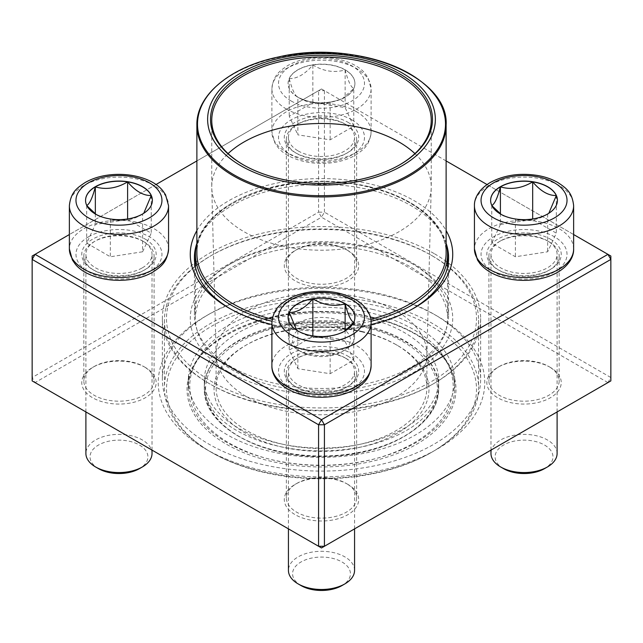 <?xml version="1.0" encoding="UTF-8"?>
<svg xmlns="http://www.w3.org/2000/svg" width="643" height="643" viewBox="0 0 643 643"><rect width="100%" height="100%" fill="white"/><g stroke="black" fill="none" stroke-linecap="round" stroke-linejoin="round"><path stroke-width="0.48" stroke-dasharray="3.21 2.41" d="M32.15 256.035L318.574 90.663L318.574 212.158L32.15 377.529L32.15 256.035M324.426 212.158L324.426 90.663L610.85 256.035L610.85 377.529L324.426 212.158L321.5 217.221L607.924 382.593L321.5 547.957L35.076 382.593L321.5 217.221L318.574 212.158L324.426 212.158M196.879 230.596A131.236 75.77 180 0 1 414.293 200.769A131.236 75.77 180 0 1 446.121 230.596M371.099 324.49A131.236 75.77 180 0 1 271.901 324.49M573.636 234.542L487.048 184.557M446.121 160.927L321.5 88.975L196.879 160.927M155.952 184.557L69.364 234.542M347.807 122.226A37.198 21.476 180 0 1 347.807 152.6A37.198 21.476 180 0 1 295.193 152.6A37.198 21.476 180 0 1 295.193 122.226A37.198 21.476 180 0 1 347.807 122.226M550.336 239.156A37.198 21.476 180 0 1 550.336 269.53A37.198 21.476 180 0 1 497.73 269.53A37.198 21.476 180 0 1 497.73 239.156A37.198 21.476 180 0 1 550.336 239.156M347.807 356.093A37.198 21.476 180 0 1 347.807 386.459A37.198 21.476 180 0 1 295.193 386.459A37.198 21.476 180 0 1 295.193 356.093A37.198 21.476 180 0 1 347.807 356.093M145.27 239.156A37.198 21.476 180 0 1 145.27 269.53A37.198 21.476 180 0 1 92.664 269.53A37.198 21.476 180 0 1 92.664 239.156A37.198 21.476 180 0 1 145.27 239.156M436.951 315.938A163.266 94.264 0 0 0 206.049 315.938A163.266 94.264 0 0 0 206.049 449.24A163.266 94.264 0 0 0 436.951 449.24A163.266 94.264 0 0 0 436.951 315.938L434.025 314.25A159.134 91.877 180 0 1 480.634 379.217A159.134 91.877 180 0 1 321.5 471.094A159.134 91.877 180 0 1 162.366 379.217A159.134 91.877 180 0 1 208.975 314.25A159.134 91.877 180 0 1 434.025 314.25L436.951 315.938M347.807 250.473A37.198 21.476 0 0 0 295.193 250.473A37.198 21.476 0 0 0 295.193 280.846A37.198 21.476 0 0 0 347.807 280.846A37.198 21.476 0 0 0 347.807 250.473L346.344 249.629A35.132 20.287 180 0 1 356.632 263.968A35.132 20.287 180 0 1 321.5 284.254A35.132 20.287 180 0 1 286.368 263.968A35.132 20.287 180 0 1 296.656 249.629A35.132 20.287 180 0 1 346.344 249.629L347.807 250.473M550.336 367.402A37.198 21.476 0 0 0 497.73 367.402A37.198 21.476 0 0 0 497.73 397.776A37.198 21.476 0 0 0 550.336 397.776A37.198 21.476 0 0 0 550.336 367.402L548.881 366.558A35.132 20.287 180 0 1 559.169 380.905A35.132 20.287 180 0 1 524.037 401.184A35.132 20.287 180 0 1 488.905 380.905A35.132 20.287 180 0 1 499.193 366.558A35.132 20.287 180 0 1 548.881 366.558L550.336 367.402M347.807 484.332A37.198 21.476 0 0 0 295.193 484.332A37.198 21.476 0 0 0 295.193 514.705A37.198 21.476 0 0 0 347.807 514.705A37.198 21.476 0 0 0 347.807 484.332L346.344 483.488A35.132 20.287 180 0 1 346.344 483.496A35.132 20.287 180 0 1 356.632 497.835A35.132 20.287 180 0 1 321.5 518.121A35.132 20.287 180 0 1 286.368 497.835A35.132 20.287 180 0 1 296.656 483.496A35.132 20.287 180 0 1 346.344 483.488L347.807 484.332M145.27 367.402A37.198 21.476 0 0 0 92.664 367.402A37.198 21.476 0 0 0 92.664 397.776A37.198 21.476 0 0 0 145.27 397.776A37.198 21.476 0 0 0 145.27 367.402L143.807 366.558A35.132 20.287 180 0 1 154.095 380.905A35.132 20.287 180 0 1 118.963 401.184A35.132 20.287 180 0 1 83.831 380.905A35.132 20.287 180 0 1 94.119 366.558A35.132 20.287 180 0 1 143.807 366.558L145.27 367.402M346.344 124.758A35.132 20.287 0 0 0 308.053 120.362A35.132 20.287 0 0 0 286.368 139.097A35.132 20.287 0 0 0 296.656 153.444A35.132 20.287 0 0 0 346.344 153.444A35.132 20.287 0 0 0 356.632 139.097A35.132 20.287 0 0 0 346.344 124.758M143.807 241.688A35.132 20.287 0 0 0 105.516 237.291A35.132 20.287 0 0 0 83.831 256.035A35.132 20.287 0 0 0 94.119 270.373A35.132 20.287 0 0 0 143.807 270.373A35.132 20.287 0 0 0 154.095 256.035A35.132 20.287 0 0 0 143.807 241.688M346.344 358.617A35.132 20.287 0 0 0 308.053 354.221A35.132 20.287 0 0 0 286.368 372.964A35.132 20.287 0 0 0 296.656 387.303A35.132 20.287 0 0 0 346.344 387.303A35.132 20.287 0 0 0 356.632 372.964A35.132 20.287 0 0 0 346.344 358.617M548.881 241.688A35.132 20.287 0 0 0 510.59 237.291A35.132 20.287 0 0 0 488.905 256.035A35.132 20.287 0 0 0 499.193 270.373A35.132 20.287 0 0 0 548.881 270.373A35.132 20.287 0 0 0 559.169 256.035A35.132 20.287 0 0 0 548.881 241.688M434.025 253.503A159.134 91.877 0 0 0 260.6 233.586A159.134 91.877 0 0 0 162.366 318.47A159.134 91.877 0 0 0 321.5 410.338A159.134 91.877 0 0 0 480.634 318.47A159.134 91.877 0 0 0 434.025 253.503M228.707 372.04A131.236 75.77 0 0 0 414.293 372.04A131.236 75.77 0 0 0 414.301 264.892A131.236 75.77 0 0 0 228.699 264.892A131.236 75.77 0 0 0 228.707 372.04M446.121 243.295A127.097 73.382 0 0 0 411.375 205.832A127.097 73.382 0 0 0 284.696 187.483A127.097 73.382 0 0 0 196.879 243.295M230.186 308.761A127.097 73.382 0 0 0 231.625 309.604A127.097 73.382 0 0 0 411.375 309.604A127.097 73.382 0 0 0 412.814 308.761M231.625 366.984A127.097 73.382 180 0 1 194.403 315.094A127.097 73.382 180 0 1 231.625 263.204A127.097 73.382 180 0 1 411.375 263.204L411.375 263.204A127.097 73.382 180 0 1 448.597 315.094A127.097 73.382 180 0 1 370.143 382.89A127.097 73.382 180 0 1 231.625 366.984M35.076 382.593L32.15 380.905L32.15 377.529L35.076 382.593M607.924 382.593L610.85 377.529L610.85 380.905L607.924 382.593M318.574 90.663L321.5 88.975L324.426 90.663L318.574 90.663M345.122 69.774A33.412 19.29 180 0 1 354.912 83.413A33.412 19.29 180 0 1 321.5 102.703A33.412 19.29 180 0 1 288.088 83.413A33.412 19.29 180 0 1 308.712 65.594A33.412 19.29 180 0 1 345.122 69.774M298.119 150.912A33.066 19.089 0 0 0 334.151 155.051A33.066 19.089 0 0 0 354.566 137.409A33.066 19.089 0 0 0 321.5 118.32A33.066 19.089 0 0 0 288.434 137.409A33.066 19.089 0 0 0 298.119 150.912M344.881 323.027A33.066 19.089 0 0 0 308.849 318.896A33.066 19.089 0 0 0 288.434 336.53A33.066 19.089 0 0 0 298.119 350.033L298.119 350.033A33.066 19.089 0 0 0 344.881 350.033A33.066 19.089 0 0 0 354.566 336.53A33.066 19.089 0 0 0 344.881 323.027M341.955 328.091A28.935 16.702 180 0 1 341.955 351.713A28.935 16.702 180 0 1 301.045 351.713A28.935 16.702 180 0 1 301.045 328.091A28.935 16.702 180 0 1 341.955 328.091M297.878 97.222A33.412 19.29 0 0 0 330.148 102.213C319.458 105.323 308.704 103.66 297.878 97.222C295.008 95.815 292.131 89.602 289.229 78.591A33.412 19.29 0 0 0 288.088 83.582A33.412 19.29 0 0 0 297.878 97.222L297.878 134.853L330.148 139.844L353.771 126.205L345.122 107.574L312.852 102.583L289.229 116.222L297.878 134.853M312.852 64.951A33.412 19.29 0 0 0 289.229 78.591C297.098 78.8 304.975 74.25 312.852 64.951C323.542 71.365 334.296 73.029 345.122 69.942A33.412 19.29 0 0 0 312.852 64.951L312.852 102.583M353.771 88.573A33.412 19.29 0 0 0 354.912 83.582A33.412 19.29 0 0 0 345.122 69.942C347.992 80.873 350.869 87.086 353.771 88.573L341.955 99.046L330.148 102.213A33.412 19.29 0 0 0 345.122 97.222A33.412 19.29 0 0 0 353.771 88.573L353.771 126.205M330.148 102.213L330.148 139.844M345.122 69.942L345.122 107.574M289.229 78.591L289.229 116.222M142.344 267.842A33.066 19.089 0 0 0 152.029 254.347A33.066 19.089 0 0 0 118.963 235.25A33.066 19.089 0 0 0 85.897 254.347A33.066 19.089 0 0 0 106.312 271.981A33.066 19.089 0 0 0 142.344 267.842M152.029 453.46A33.066 19.089 0 0 0 131.622 435.825A33.066 19.089 0 0 0 95.582 439.965A33.066 19.089 0 0 0 85.897 453.46M98.508 468.651A28.935 16.702 180 0 1 98.508 445.028A28.935 16.702 180 0 1 139.427 445.028A28.935 16.702 180 0 1 139.427 468.651M143.751 213.283L142.593 214.151A33.412 19.29 0 0 0 152.375 200.512A33.412 19.29 0 0 0 152.375 200.431M86.877 205.72L86.692 205.503A33.412 19.29 0 0 0 95.341 214.151A33.412 19.29 0 0 0 110.315 219.142A33.412 19.29 0 0 0 142.593 214.151C131.903 220.565 121.149 222.229 110.315 219.142L98.508 215.984L96.016 214.36M85.559 200.431A33.412 19.29 0 0 0 85.559 200.512A33.412 19.29 0 0 0 86.692 205.503L86.757 205.471M142.593 251.783L151.234 233.152L127.611 219.512L95.341 224.503L86.692 243.134L110.315 256.774L142.593 251.783L142.593 214.151M127.611 218.974L127.611 219.512M151.234 195.52L151.234 233.152M95.341 213.87L95.341 224.503M86.692 205.503L86.692 243.134M110.315 219.142L110.315 256.774M344.881 357.773A33.066 19.089 0 0 0 308.849 353.642A33.066 19.089 0 0 0 288.434 371.276A33.066 19.089 0 0 0 321.5 390.365A33.066 19.089 0 0 0 354.566 371.276A33.066 19.089 0 0 0 344.881 357.773M354.566 570.397A33.066 19.089 0 0 0 344.881 556.894A33.066 19.089 0 0 0 308.849 552.755A33.066 19.089 0 0 0 288.434 570.397M301.045 585.58A28.935 16.702 180 0 1 301.045 561.958A28.935 16.702 180 0 1 341.955 561.958A28.935 16.702 180 0 1 341.955 585.58M353.706 322.4L353.771 322.44A33.412 19.29 0 0 0 354.912 317.449A33.412 19.29 0 0 0 354.912 317.361M344.447 331.298L341.955 332.913L330.148 336.08A33.412 19.29 0 0 0 345.122 331.089A33.412 19.29 0 0 0 353.771 322.44L353.586 322.649M288.088 317.361A33.412 19.29 0 0 0 288.088 317.449A33.412 19.29 0 0 0 297.878 331.089A33.412 19.29 0 0 0 330.148 336.08C319.458 339.183 308.704 337.519 297.878 331.089L296.704 330.205M345.122 341.441L312.852 336.442L289.229 350.081L297.878 368.712L330.148 373.712L353.771 360.072L345.122 341.441L345.122 330.799M289.229 312.458L289.229 350.081M312.852 335.911L312.852 336.442M297.878 331.089L297.878 368.712M330.148 336.08L330.148 373.712M353.771 322.44L353.771 360.072M500.656 240.844A33.066 19.089 0 0 0 490.971 254.347A33.066 19.089 0 0 0 524.037 273.436A33.066 19.089 0 0 0 557.103 254.347A33.066 19.089 0 0 0 536.688 236.704A33.066 19.089 0 0 0 500.656 240.844M557.103 453.46A33.066 19.089 0 0 0 536.688 435.825A33.066 19.089 0 0 0 500.656 439.965A33.066 19.089 0 0 0 490.971 453.46M503.573 468.651A28.935 16.702 180 0 1 503.573 445.028A28.935 16.702 180 0 1 544.492 445.028A28.935 16.702 180 0 1 544.492 468.651M490.625 200.431A33.412 19.29 0 0 0 490.625 200.512A33.412 19.29 0 0 0 491.766 205.503L491.823 205.471M548.817 213.283L547.659 214.151A33.412 19.29 0 0 0 557.441 200.512A33.412 19.29 0 0 0 557.441 200.431M491.943 205.72L491.766 205.503A33.412 19.29 0 0 0 500.407 214.151A33.412 19.29 0 0 0 515.389 219.142A33.412 19.29 0 0 0 547.659 214.151C536.969 220.565 526.215 222.229 515.389 219.142L503.573 215.984L501.082 214.36M500.407 224.503L491.766 243.134L515.389 256.774L547.659 251.783L556.308 233.152L532.685 219.512L500.407 224.503L500.407 213.862M515.389 219.142L515.389 256.774M491.766 205.503L491.766 243.134M547.659 214.151L547.659 251.783M556.308 195.52L556.308 233.152M532.685 218.974L532.685 219.512M372.434 309.331A133.23 76.919 180 0 1 454.73 380.407A133.23 76.919 180 0 1 321.5 457.326A133.23 76.919 180 0 1 188.27 380.407A133.23 76.919 180 0 1 372.434 309.331M366.301 317.891A117.179 67.652 180 0 1 438.679 380.407A117.179 67.652 180 0 1 321.5 448.058A117.179 67.652 180 0 1 204.321 380.407A117.179 67.652 180 0 1 366.301 317.891M380.76 306.647A155.003 89.49 180 0 1 431.107 452.616A155.003 89.49 180 0 1 211.893 452.616A155.003 89.49 180 0 1 192.603 339.633A155.003 89.49 180 0 1 380.76 306.647M261.452 403.949A157.069 90.679 180 0 1 164.431 320.158A157.069 90.679 180 0 1 210.438 256.035A157.069 90.679 180 0 1 381.548 236.359A157.069 90.679 180 0 1 432.562 256.035A157.069 90.679 180 0 1 478.569 320.158A157.069 90.679 180 0 1 261.452 403.949M381.548 303.858A157.069 90.679 0 0 0 164.431 387.649A157.069 90.679 0 0 0 210.438 451.772A157.069 90.679 0 0 0 432.562 451.772A157.069 90.679 0 0 0 478.569 387.649A157.069 90.679 0 0 0 381.548 303.858M262.24 401.16A155.003 89.49 0 0 0 450.397 368.174A155.003 89.49 0 0 0 431.107 255.191A155.003 89.49 0 0 0 211.893 255.191A155.003 89.49 0 0 0 262.24 401.16M369.701 251.212A126.068 72.788 180 0 1 447.568 318.47A126.068 72.788 180 0 1 321.5 391.249A126.068 72.788 180 0 1 195.432 318.47A126.068 72.788 180 0 1 369.701 251.212M196.879 243.351A126.068 72.788 180 0 1 369.701 187.089A126.068 72.788 180 0 1 446.121 243.351M371.051 321.267A126.068 72.788 180 0 1 271.949 321.267M399.536 164.905A109.744 63.36 180 0 1 399.102 165.163A109.744 63.36 180 0 1 243.898 165.163A109.744 63.36 180 0 1 243.464 164.905M414.92 153.605A109.744 63.36 180 0 1 431.244 186.848A109.744 63.36 180 0 1 431.228 187.796A109.744 63.36 180 0 1 321.5 250.207A109.744 63.36 180 0 1 211.772 187.796A109.744 63.36 180 0 1 211.756 186.848A109.744 63.36 180 0 1 228.08 153.605M361.8 297.677A105.404 60.852 180 0 1 426.904 353.907A105.404 60.852 180 0 1 426.888 354.815A105.404 60.852 180 0 1 321.5 414.759A105.404 60.852 180 0 1 216.112 354.815A105.404 60.852 180 0 1 216.096 353.907A105.404 60.852 180 0 1 361.8 297.677M361.8 331.426A105.404 60.852 180 0 1 396.032 344.624A105.404 60.852 180 0 1 426.904 387.649A105.404 60.852 180 0 1 321.5 448.509A105.404 60.852 180 0 1 216.096 387.649A105.404 60.852 180 0 1 246.968 344.624A105.404 60.852 180 0 1 361.8 331.426M362.588 332.005A107.469 62.05 0 0 0 245.505 345.468A107.469 62.05 0 0 0 245.513 433.213A107.469 62.05 0 0 0 397.487 433.213A107.469 62.05 0 0 0 397.495 345.468A107.469 62.05 0 0 0 362.588 332.005M291.102 100.959A42.985 24.82 0 0 0 363.022 89.835A42.985 24.82 0 0 0 310.376 59.437A42.985 24.82 0 0 0 291.102 100.959M356.576 111.761A49.599 28.638 0 0 0 302.515 105.556A49.599 28.638 0 0 0 271.901 132.008A49.599 28.638 0 0 0 286.424 152.262A49.599 28.638 0 0 0 340.485 158.467A49.599 28.638 0 0 0 371.099 132.008A49.599 28.638 0 0 0 356.576 111.761M286.424 109.061A49.599 28.638 180 0 1 271.901 88.814A49.599 28.638 180 0 1 321.5 60.177A49.599 28.638 180 0 1 371.099 88.814A49.599 28.638 180 0 1 340.485 115.274A49.599 28.638 180 0 1 286.424 109.061M351.898 119.863A42.985 24.82 180 0 1 332.624 161.385A42.985 24.82 180 0 1 279.978 130.987A42.985 24.82 180 0 1 351.898 119.863M168.562 248.945A49.599 28.638 0 0 0 137.948 222.486A49.599 28.638 0 0 0 83.895 228.699A49.599 28.638 0 0 0 69.364 248.945M69.364 205.744A49.599 28.638 180 0 1 118.963 177.106A49.599 28.638 180 0 1 168.562 205.744M88.565 236.793A42.985 24.82 180 0 1 160.485 247.917A42.985 24.82 180 0 1 107.839 278.315A42.985 24.82 180 0 1 88.565 236.793M371.099 365.875A49.599 28.638 0 0 0 356.576 345.629A49.599 28.638 0 0 0 302.515 339.424A49.599 28.638 0 0 0 271.901 365.875M271.901 322.682A49.599 28.638 180 0 1 302.515 296.222A49.599 28.638 180 0 1 356.576 302.427A49.599 28.638 180 0 1 371.099 322.682M291.102 388.822A42.985 24.82 180 0 1 310.376 347.3A42.985 24.82 180 0 1 363.022 377.698A42.985 24.82 180 0 1 291.102 388.822M573.636 248.945A49.599 28.638 0 0 0 543.014 222.486A49.599 28.638 0 0 0 488.961 228.699A49.599 28.638 0 0 0 474.438 248.945M474.438 205.744A49.599 28.638 180 0 1 488.961 185.497A49.599 28.638 180 0 1 543.014 179.293A49.599 28.638 180 0 1 573.636 205.744M554.435 271.893A42.985 24.82 180 0 1 482.515 260.769A42.985 24.82 180 0 1 535.161 230.371A42.985 24.82 180 0 1 554.435 271.893M372.434 317.248A133.23 76.919 180 0 1 454.73 388.324A133.23 76.919 180 0 1 321.5 465.251A133.23 76.919 180 0 1 188.27 388.324A133.23 76.919 180 0 1 372.434 317.248M372.908 317.602A134.467 77.634 0 0 0 188.19 399.504A134.467 77.634 0 0 0 403.402 450.912A134.467 77.634 0 0 0 372.908 317.602M369.146 186.679A124.621 71.952 180 0 1 446.121 253.165C446.829 225.42 415.306 197.891 369.363 187.314C291.48 166.384 192.988 204.916 196.879 253.165A124.621 71.952 180 0 1 369.146 186.679M370.818 319.241A124.621 71.952 180 0 1 272.182 319.241M196.879 124.999A124.621 71.952 180 0 1 369.146 58.513A124.621 71.952 180 0 1 446.121 124.999M365.827 327.488A115.941 66.936 180 0 1 392.117 442.432A115.941 66.936 180 0 1 206.556 398.105A115.941 66.936 180 0 1 365.827 327.488M366.301 325.816A117.179 67.652 0 0 0 204.321 388.324A117.179 67.652 0 0 0 321.5 455.983A117.179 67.652 0 0 0 438.679 388.324A117.179 67.652 0 0 0 366.301 325.816M286.368 139.097L286.368 263.968M356.632 139.097L356.632 263.968M83.831 256.035L83.831 380.905M154.095 256.035L154.095 380.905M286.368 372.964L286.368 497.835M356.632 372.964L356.632 497.835M488.905 256.035L488.905 380.905M559.169 256.035L559.169 380.905M162.366 318.47L162.366 379.217M480.634 318.47L480.634 379.217M194.403 257.722L194.403 315.094M448.597 257.722L448.597 315.094M346.344 153.444L347.807 152.6M296.656 153.444L295.193 152.6M548.881 270.373L550.336 269.53M499.193 270.373L497.73 269.53M346.344 387.303L347.807 386.459M296.656 387.303L295.193 386.459M143.807 270.373L145.27 269.53M94.119 270.373L92.664 269.53M296.656 249.629L295.193 250.473M499.193 366.558L497.73 367.402M296.656 483.496L295.193 484.332M94.119 366.558L92.664 367.402M411.375 309.604L414.301 307.917M231.625 309.604L228.699 307.917M231.625 263.204L228.699 264.892M411.375 263.204L414.301 264.892M208.975 314.25L206.049 315.938M371.099 132.008L371.099 88.814L368.069 77.763L365.505 74.041C356.6 62.09 331.892 54.157 306.735 58.762C299.558 60.137 293.192 62.427 287.63 65.634C279.914 70.875 273.355 74.853 271.901 88.814L271.901 132.008L274.931 143.059L277.495 146.781C286.4 158.741 311.108 166.674 336.265 162.068C343.442 160.694 349.808 158.395 355.37 155.196C363.086 149.948 369.645 145.977 371.099 132.008M354.566 336.53L354.566 137.409M288.434 336.53L288.434 137.409M341.955 351.713L344.881 350.033M301.045 351.713L298.119 350.033M341.955 99.046L345.122 97.222M152.029 450.116L152.029 254.347M85.897 411.93L85.897 254.347M98.508 215.984L95.341 214.151M354.566 528.867L354.566 371.276M288.434 528.867L288.434 371.276M341.955 332.913L345.122 331.089M557.103 411.93L557.103 254.347M490.971 450.116L490.971 254.347M503.573 215.984L500.407 214.151M188.27 380.407L188.27 388.324C184.187 336.53 289.43 295.467 372.618 317.795C421.712 329.095 455.469 358.513 454.73 388.324L454.73 380.407M164.431 320.158L164.431 387.649M478.569 320.158L478.569 387.649M195.432 267.054L195.432 318.47M447.568 267.054L447.568 318.47M399.102 165.163L399.978 164.656M243.898 165.163L243.022 164.656M211.756 120.362L211.756 186.848M431.244 120.362L431.244 186.848M426.888 354.815L431.228 187.796M216.112 354.815L211.772 187.796M216.096 353.907L216.096 387.649M426.904 353.907L426.904 387.649M204.321 380.407L204.321 388.324C202.529 427.547 266.419 460.87 332.399 456.209C390.727 453.773 439.86 422.845 438.679 388.324L438.679 380.407M211.893 255.191L210.438 256.035M431.107 255.191L432.562 256.035M431.107 452.616L432.562 451.772M211.893 452.616L210.438 451.772M246.968 344.624L245.505 345.468M396.032 344.624L397.495 345.468M200.552 354.639C193.422 364.573 189.822 375.15 189.725 386.363C190.569 408.594 203.124 427.153 227.405 442.054C253.736 457.527 285.363 465.347 322.288 465.524C359.252 465.09 390.751 457.02 416.785 441.323C440.318 426.502 452.479 408.184 453.275 386.363C452.479 364.541 440.318 346.215 416.785 331.402C390.751 315.697 359.252 307.635 322.288 307.201C270.824 306.767 220.967 325.479 200.552 354.639M212.407 363.134C203.381 376.051 201.894 389.015 207.954 402.036C215.847 418.48 233.441 431.598 260.745 441.403C294.237 452.198 329.063 453.789 365.224 446.178C397.848 438.213 420.12 425.312 432.032 407.469C439.82 395.14 440.776 382.786 434.917 370.408C426.864 353.947 409.117 340.854 381.677 331.129C347.895 320.383 312.892 318.944 276.675 326.797C246.092 334.392 224.664 346.505 212.407 363.134"/><path stroke-width="0.96" d="M324.426 546.269L610.85 380.905L610.85 259.41L324.426 424.774L324.426 546.269L321.5 547.957L318.574 546.269L318.574 424.774L32.15 259.41L32.15 380.905L318.574 546.269L324.426 546.269M446.121 230.596A131.236 75.77 180 0 1 414.301 307.917A131.236 75.77 180 0 1 371.099 324.49M271.901 324.49A131.236 75.77 180 0 1 228.699 307.917A131.236 75.77 180 0 1 196.879 230.596M69.364 234.542L35.076 254.347L321.5 419.71L607.924 254.347L573.636 234.542M487.048 184.557L446.121 160.927M196.879 160.927L155.952 184.557M196.879 243.295A127.097 73.382 0 0 0 194.403 257.722A127.097 73.382 0 0 0 230.186 308.761M412.814 308.761A127.097 73.382 0 0 0 448.597 257.722A127.097 73.382 0 0 0 446.121 243.295M32.15 256.035L32.15 259.41L35.076 254.347L32.15 256.035M318.574 424.774L324.426 424.774L321.5 419.71L318.574 424.774M610.85 259.41L610.85 256.035L607.924 254.347L610.85 259.41M95.341 186.703A33.412 19.29 180 0 1 131.751 182.524A33.412 19.29 180 0 1 152.375 200.343A33.412 19.29 180 0 1 118.963 219.633A33.412 19.29 180 0 1 85.559 200.343A33.412 19.29 180 0 1 95.341 186.703M85.897 411.93L85.897 453.46A33.066 19.089 0 0 0 95.582 466.963A33.066 19.089 0 0 0 142.344 466.963L142.344 466.963A33.066 19.089 0 0 0 152.029 453.46L152.029 450.116M142.344 466.963L139.427 468.651A28.935 16.702 180 0 1 98.508 468.651L95.582 466.963M152.375 200.431A33.412 19.29 0 0 0 151.234 195.52L143.751 213.283M96.016 214.36L86.877 205.72M86.692 205.503C89.554 204.096 92.439 197.883 95.341 186.872A33.412 19.29 0 0 0 85.559 200.431M127.611 181.881A33.412 19.29 0 0 0 95.341 186.872C106.031 189.982 116.785 188.319 127.611 181.881C135.488 191.18 143.365 195.729 151.234 195.52A33.412 19.29 0 0 0 127.611 181.881L127.611 218.974M95.341 186.872L95.341 213.87M297.878 330.92A33.412 19.29 180 0 1 288.088 317.28A33.412 19.29 180 0 1 321.5 297.99A33.412 19.29 180 0 1 354.912 317.28A33.412 19.29 180 0 1 334.288 335.099A33.412 19.29 180 0 1 297.878 330.92M288.434 528.867L288.434 570.397A33.066 19.089 0 0 0 298.119 583.892A33.066 19.089 0 0 0 344.881 583.892A33.066 19.089 0 0 0 354.566 570.397L354.566 528.867M298.119 583.892L301.045 585.58L298.119 583.892M344.881 583.892L341.955 585.58A28.935 16.702 180 0 1 301.045 585.58M354.912 317.361A33.412 19.29 0 0 0 345.122 303.809A33.412 19.29 0 0 0 312.852 298.818C323.542 305.232 334.296 306.896 345.122 303.809C347.992 314.74 350.869 320.945 353.771 322.44M353.586 322.649L344.447 331.298M296.704 330.205L289.229 312.458A33.412 19.29 0 0 0 288.088 317.361M312.852 298.818A33.412 19.29 0 0 0 289.229 312.458C297.106 312.659 304.983 308.11 312.852 298.818L312.852 335.911M345.122 303.809L345.122 330.799M547.659 213.982A33.412 19.29 180 0 1 511.249 218.17A33.412 19.29 180 0 1 490.625 200.343A33.412 19.29 180 0 1 524.037 181.061A33.412 19.29 180 0 1 557.441 200.343A33.412 19.29 180 0 1 547.659 213.982M490.971 450.116L490.971 453.46A33.066 19.089 0 0 0 500.656 466.963A33.066 19.089 0 0 0 547.418 466.963L547.418 466.963A33.066 19.089 0 0 0 557.103 453.46L557.103 411.93M544.492 468.651L547.418 466.963L544.492 468.651A28.935 16.702 180 0 1 503.573 468.651L500.656 466.963M491.766 205.503C494.628 204.096 497.513 197.883 500.407 186.872A33.412 19.29 0 0 0 490.625 200.431M532.685 181.881A33.412 19.29 0 0 0 500.407 186.872C511.097 189.982 521.851 188.319 532.685 181.881C540.554 191.18 548.431 195.729 556.308 195.52A33.412 19.29 0 0 0 532.685 181.881L532.685 218.974M557.441 200.431A33.412 19.29 0 0 0 556.308 195.52L548.817 213.283M501.082 214.36L491.943 205.72M500.407 186.872L500.407 213.862M446.121 243.351A126.068 72.788 180 0 1 447.568 254.347A126.068 72.788 180 0 1 371.051 321.267M271.949 321.267A126.068 72.788 180 0 1 195.432 254.347A126.068 72.788 180 0 1 196.879 243.351M365.039 58.601A113.875 65.747 180 0 1 390.856 171.488A113.875 65.747 180 0 1 208.605 127.957A113.875 65.747 180 0 1 365.039 58.601M363.93 60.145A110.982 64.075 180 0 1 399.978 164.656A110.982 64.075 180 0 1 243.022 164.656A110.982 64.075 180 0 1 229.213 83.759A110.982 64.075 180 0 1 363.93 60.145M243.464 164.905A109.744 63.36 180 0 1 211.756 120.362A109.744 63.36 180 0 1 363.456 61.816A109.744 63.36 180 0 1 431.244 120.362A109.744 63.36 180 0 1 399.536 164.905M228.08 153.605A109.744 63.36 180 0 1 363.456 128.303A109.744 63.36 180 0 1 414.92 153.605M149.361 217.897A42.985 24.82 0 0 0 130.095 176.375A42.985 24.82 0 0 0 77.441 206.773A42.985 24.82 0 0 0 149.361 217.897M168.562 248.945C167.116 262.907 160.549 266.877 152.833 272.126C147.279 275.333 140.905 277.623 133.728 278.998C108.571 283.603 83.863 275.67 74.966 263.71L72.394 259.989L69.364 248.945A49.599 28.638 0 0 0 99.987 275.397A49.599 28.638 0 0 0 154.039 269.192A49.599 28.638 0 0 0 168.562 248.945L168.562 205.744A49.599 28.638 180 0 1 154.039 225.998A49.599 28.638 180 0 1 99.987 232.203A49.599 28.638 180 0 1 69.364 205.744C70.818 191.783 77.377 187.812 85.101 182.564C90.655 179.357 97.021 177.066 104.206 175.692C129.364 171.086 154.063 179.019 162.968 190.979L165.532 194.7L168.562 205.744M351.898 299.726A42.985 24.82 0 0 0 279.978 310.858A42.985 24.82 0 0 0 332.624 341.248A42.985 24.82 0 0 0 351.898 299.726M371.099 365.875C369.645 379.836 363.086 383.815 355.37 389.055C349.808 392.262 343.442 394.553 336.265 395.927C318.189 399.022 302.033 396.763 287.799 389.152C275.943 382.159 271.595 372.852 271.901 365.875A49.599 28.638 0 0 0 286.424 386.13A49.599 28.638 0 0 0 340.485 392.334A49.599 28.638 0 0 0 371.099 365.875L371.099 322.682A49.599 28.638 180 0 1 321.5 351.311A49.599 28.638 180 0 1 271.901 322.682C273.355 308.712 279.914 304.742 287.63 299.493C293.192 296.294 299.558 294.004 306.735 292.621C324.811 289.535 340.967 291.793 355.201 299.405C367.257 306.534 371.421 315.922 371.099 322.682M493.639 182.797A42.985 24.82 0 0 0 512.905 224.319A42.985 24.82 0 0 0 565.559 193.921A42.985 24.82 0 0 0 493.639 182.797M573.636 248.945C573.958 255.697 569.794 265.085 557.738 272.222C552.104 275.437 545.65 277.728 538.376 279.078C526.175 281.24 514.312 280.694 502.77 277.438C492.956 274.577 485.377 270.012 480.04 263.726L477.468 260.005L474.438 248.945A49.599 28.638 0 0 0 505.052 275.397A49.599 28.638 0 0 0 559.105 269.192A49.599 28.638 0 0 0 573.636 248.945L573.636 205.744A49.599 28.638 180 0 1 524.037 234.382A49.599 28.638 180 0 1 474.438 205.744C474.116 198.992 478.271 189.605 490.328 182.467C504.562 174.864 520.717 172.597 538.794 175.692C545.979 177.066 552.345 179.357 557.899 182.564C565.623 187.812 572.182 191.783 573.636 205.744M446.121 124.999C449.192 76.091 355.627 38.668 278.716 56.922C230.676 66.687 196.252 94.963 196.879 124.999A124.621 71.952 180 0 0 273.854 191.485A124.621 71.952 180 0 0 446.121 124.999L446.121 253.165A124.621 71.952 180 0 1 370.818 319.241M272.182 319.241A124.621 71.952 180 0 1 196.879 253.165L196.879 124.999M274.095 190.272A124.003 71.59 0 0 0 436.083 151.491A124.003 71.59 0 0 0 368.905 57.966A124.003 71.59 0 0 0 206.917 96.755A124.003 71.59 0 0 0 274.095 190.272M69.364 248.945L69.364 205.744M271.901 365.875L271.901 322.682M474.438 248.945L474.438 205.744M195.432 254.347L195.432 267.054M447.568 254.347L447.568 267.054"/></g></svg>
